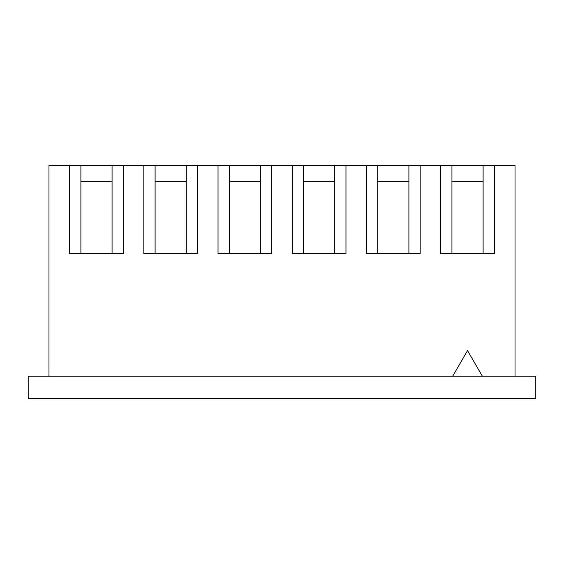 <?xml version="1.0" encoding="UTF-8"?>
<svg xmlns="http://www.w3.org/2000/svg" width="564" height="564" viewBox="0 0 564 564"><rect width="100%" height="100%" fill="white"/><g stroke="black" fill="none" stroke-linecap="round" stroke-linejoin="round"><path stroke-width="0.85" d="M69.612 165.492L123.34 165.492L123.34 253.652L69.612 253.652L69.612 165.492L48.976 165.492L48.976 376.244M515.024 376.244L515.024 165.492L494.388 165.492L494.388 253.652L440.66 253.652L440.66 165.492L494.388 165.492M440.66 165.492L420.18 165.492L420.18 253.652L366.452 253.652L366.452 165.492L420.18 165.492M366.452 165.492L345.972 165.492L345.972 253.652L292.244 253.652L292.244 165.492L345.972 165.492M292.244 165.492L271.756 165.492L271.756 253.652L218.028 253.652L218.028 165.492L271.756 165.492M218.028 165.492L197.548 165.492L197.548 253.652L143.82 253.652L143.82 165.492L197.548 165.492M143.82 165.492L123.34 165.492M80.892 253.652L80.892 165.492M112.06 165.492L112.06 181.22L80.892 181.22M112.06 181.22L112.06 253.652M482.368 376.244L467.528 350.54L452.688 376.244M535.8 376.244L28.2 376.244L28.2 398.508L535.8 398.508L535.8 376.244M186.268 165.492L186.268 181.22L155.1 181.22L155.1 165.492M155.1 253.652L155.1 181.22M186.268 181.22L186.268 253.652M260.476 165.492L260.476 181.22L229.308 181.22L229.308 165.492M229.308 253.652L229.308 181.22M260.476 181.22L260.476 253.652M334.692 165.492L334.692 181.22L303.524 181.22L303.524 165.492M303.524 253.652L303.524 181.22M334.692 181.22L334.692 253.652M408.9 165.492L408.9 181.22L377.732 181.22L377.732 165.492M377.732 253.652L377.732 181.22M408.9 181.22L408.9 253.652M483.108 165.492L483.108 181.22L451.94 181.22L451.94 165.492M451.94 253.652L451.94 181.22M483.108 181.22L483.108 253.652"/></g></svg>
